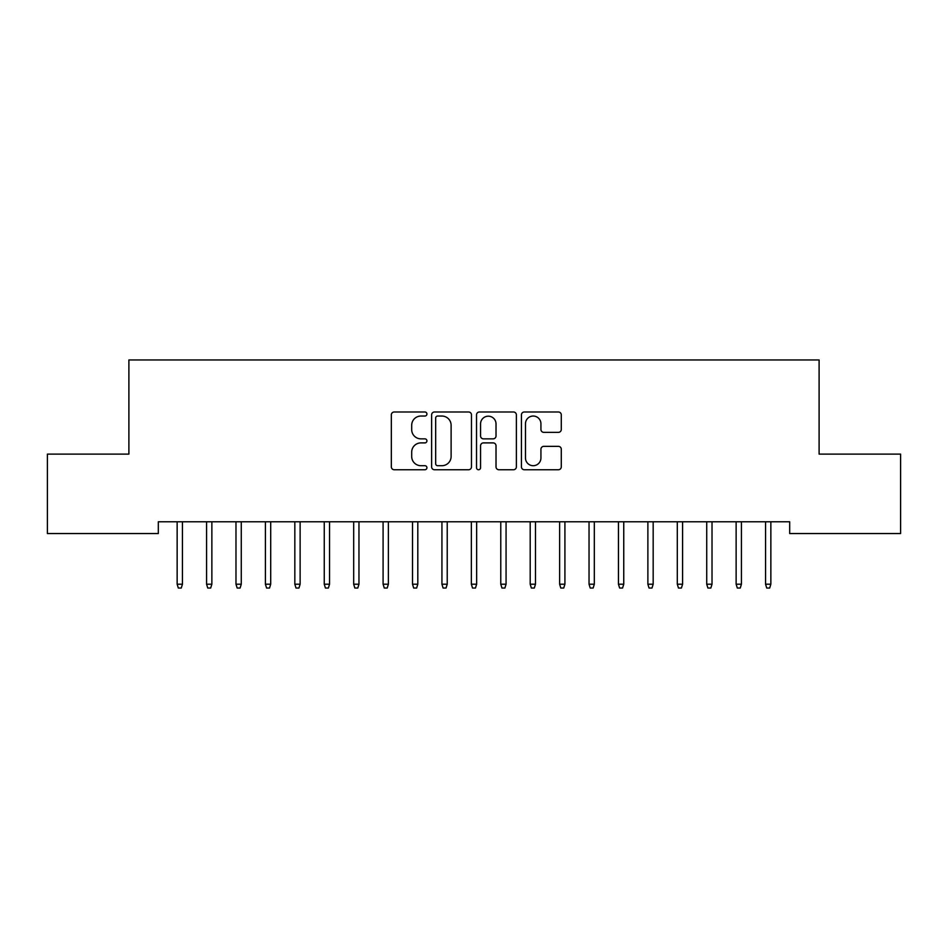 <?xml version="1.0" encoding="UTF-8"?>
<svg xmlns="http://www.w3.org/2000/svg" width="948" height="948" viewBox="0 0 948 948"><rect width="100%" height="100%" fill="white"/><g stroke="black" fill="none" stroke-linecap="round" stroke-linejoin="round"><path stroke-width="1.42" d="M426.932 414.015A2.026 2.026 0 0 0 424.905 411.989L394.226 411.989A2.891 2.891 0 0 0 391.334 414.88L391.334 466.866A2.891 2.891 0 0 0 394.226 469.746L424.905 469.746A2.026 2.026 0 0 0 426.932 467.731A2.026 2.026 0 0 0 424.905 465.705L420.936 465.705A9.243 9.243 0 0 1 411.693 456.462L411.693 452.137A9.243 9.243 0 0 1 420.936 442.894L424.905 442.894A2.026 2.026 0 0 0 426.932 440.867A2.026 2.026 0 0 0 424.905 438.853L420.936 438.853A9.243 9.243 0 0 1 411.693 429.61L411.693 425.273A9.243 9.243 0 0 1 420.936 416.042L424.905 416.042A2.026 2.026 0 0 0 426.932 414.015M558.396 432.359A2.891 2.891 0 0 0 561.287 429.468L561.287 414.88A2.891 2.891 0 0 0 558.396 411.989L524.315 411.989A2.891 2.891 0 0 0 521.436 414.88L521.436 466.866A2.891 2.891 0 0 0 524.315 469.746L558.396 469.746A2.891 2.891 0 0 0 561.287 466.866L561.287 449.245A2.891 2.891 0 0 0 558.396 446.354L543.808 446.354A2.891 2.891 0 0 0 540.929 449.245L540.929 457.979A7.726 7.726 0 0 1 533.203 465.705A7.726 7.726 0 0 1 525.476 457.979L525.476 423.756A7.726 7.726 0 0 1 533.203 416.042A7.726 7.726 0 0 1 540.929 423.756L540.929 429.468A2.891 2.891 0 0 0 543.808 432.359L558.396 432.359M789.684 521.779L158.316 521.779L158.316 533.546L47.4 533.546L47.4 454.116L128.892 454.116L128.892 359.967L819.108 359.967L819.108 454.116L900.6 454.116L900.6 533.546L789.684 533.546L789.684 521.779M471.476 414.88A2.891 2.891 0 0 0 468.585 411.989L434.504 411.989A2.891 2.891 0 0 0 431.624 414.88L431.624 466.866A2.891 2.891 0 0 0 434.504 469.746L468.585 469.746A2.891 2.891 0 0 0 471.476 466.866L471.476 414.88M479.415 411.989L513.496 411.989A2.891 2.891 0 0 1 516.376 414.88L516.376 466.866A2.891 2.891 0 0 1 513.496 469.746L498.909 469.746A2.891 2.891 0 0 1 496.017 466.866L496.017 445.785A2.891 2.891 0 0 0 493.138 442.894L483.456 442.894A2.891 2.891 0 0 0 480.565 445.785L480.565 467.731A2.026 2.026 0 0 1 478.55 469.746A2.026 2.026 0 0 1 476.524 467.731L476.524 414.88A2.891 2.891 0 0 1 479.415 411.989M437.68 416.042A2.026 2.026 0 0 0 435.665 418.056L435.665 463.691A2.026 2.026 0 0 0 437.68 465.705L441.875 465.705A9.243 9.243 0 0 0 451.118 456.462L451.118 425.273A9.243 9.243 0 0 0 441.875 416.042L437.68 416.042M496.017 423.91A7.726 7.726 0 0 0 488.291 416.184A7.726 7.726 0 0 0 480.565 423.91L480.565 435.962A2.891 2.891 0 0 0 483.456 438.853L493.138 438.853A2.891 2.891 0 0 0 496.017 435.962L496.017 423.91M182.443 584.205L181.269 588.033L178.319 588.033L177.146 584.205L182.443 584.205L182.443 521.779M177.146 584.205L177.146 521.779M211.866 584.205L210.681 588.033L207.742 588.033L206.569 584.205L211.866 584.205L211.866 521.779M206.569 584.205L206.569 521.779M241.278 584.205L240.105 588.033L237.166 588.033L235.981 584.205L241.278 584.205L241.278 521.779M235.981 584.205L235.981 521.779M270.701 584.205L269.528 588.033L266.589 588.033L265.404 584.205L270.701 584.205L270.701 521.779M265.404 584.205L265.404 521.779M300.125 584.205L298.952 588.033L296.001 588.033L294.828 584.205L300.125 584.205L300.125 521.779M294.828 584.205L294.828 521.779M329.549 584.205L328.364 588.033L325.425 588.033L324.252 584.205L329.549 584.205L329.549 521.779M324.252 584.205L324.252 521.779M358.96 584.205L357.787 588.033L354.848 588.033L353.675 584.205L358.96 584.205L358.96 521.779M353.675 584.205L353.675 521.779M388.384 584.205L387.211 588.033L384.272 588.033L383.087 584.205L388.384 584.205L388.384 521.779M383.087 584.205L383.087 521.779M417.807 584.205L416.634 588.033L413.684 588.033L412.51 584.205L417.807 584.205L417.807 521.779M412.51 584.205L412.51 521.779M447.231 584.205L446.046 588.033L443.107 588.033L441.934 584.205L447.231 584.205L447.231 521.779M441.934 584.205L441.934 521.779M476.643 584.205L475.469 588.033L472.531 588.033L471.357 584.205L476.643 584.205L476.643 521.779M471.357 584.205L471.357 521.779M506.066 584.205L504.893 588.033L501.954 588.033L500.769 584.205L506.066 584.205L506.066 521.779M500.769 584.205L500.769 521.779M535.49 584.205L534.317 588.033L531.366 588.033L530.193 584.205L535.49 584.205L535.49 521.779M530.193 584.205L530.193 521.779M564.913 584.205L563.728 588.033L560.789 588.033L559.616 584.205L564.913 584.205L564.913 521.779M559.616 584.205L559.616 521.779M594.325 584.205L593.152 588.033L590.213 588.033L589.04 584.205L594.325 584.205L594.325 521.779M589.04 584.205L589.04 521.779M623.748 584.205L622.575 588.033L619.636 588.033L618.452 584.205L623.748 584.205L623.748 521.779M618.452 584.205L618.452 521.779M653.172 584.205L651.999 588.033L649.048 588.033L647.875 584.205L653.172 584.205L653.172 521.779M647.875 584.205L647.875 521.779M682.596 584.205L681.411 588.033L678.472 588.033L677.299 584.205L682.596 584.205L682.596 521.779M677.299 584.205L677.299 521.779M712.019 584.205L710.834 588.033L707.895 588.033L706.722 584.205L712.019 584.205L712.019 521.779M706.722 584.205L706.722 521.779M741.431 584.205L740.258 588.033L737.319 588.033L736.134 584.205L741.431 584.205L741.431 521.779M736.134 584.205L736.134 521.779M770.854 584.205L769.681 588.033L766.731 588.033L765.557 584.205L770.854 584.205L770.854 521.779M765.557 584.205L765.557 521.779"/></g></svg>
